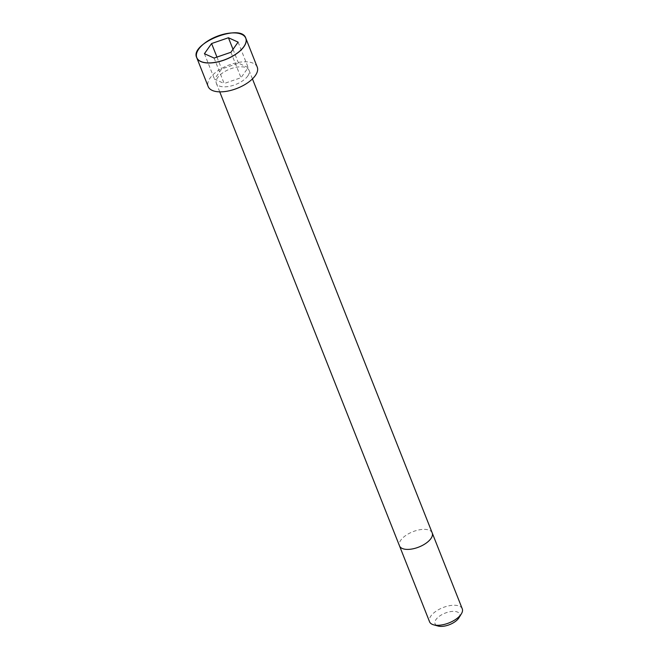 <?xml version="1.0" encoding="UTF-8"?>
<svg xmlns="http://www.w3.org/2000/svg" width="659" height="659" viewBox="0 0 659 659"><rect width="100%" height="100%" fill="white"/><g stroke="black" fill="none" stroke-linecap="round" stroke-linejoin="round"><path stroke-width="0.49" stroke-dasharray="3.29 2.47" d="M247.768 76.007A17.587 8.229 -21.6 0 0 249.061 70.348A17.587 8.229 -21.6 0 0 229.678 69.17A17.587 8.229 -21.6 0 0 216.35 83.298A17.587 8.229 -21.6 0 0 230.592 86.082A17.587 8.229 -21.6 0 0 247.768 76.007M257.241 67.103A26.385 12.348 -21.6 0 0 228.162 65.34A26.385 12.348 -21.6 0 0 208.17 86.535M462.256 608.801A17.595 8.229 -21.6 0 0 442.864 607.623A17.595 8.229 -21.6 0 0 429.544 621.75M458.936 617.812A13.196 6.17 -21.6 0 0 453.598 611.371A13.196 6.17 -21.6 0 0 437.609 617.697A13.196 6.17 -21.6 0 0 438.128 626.05M214.093 58.066L224.159 83.504L241.005 77.713L248.179 67.564L238.509 63.198L221.663 68.989L214.496 79.138L224.159 83.504M230.93 52.275L241.005 77.713M238.105 42.118L248.179 67.564M233.014 49.326L238.509 63.198M216.951 57.078L221.663 68.989M204.422 53.7L214.496 79.138M432.205 532.909A17.595 8.229 -21.6 0 0 412.822 531.731A17.595 8.229 -21.6 0 0 399.494 545.866M239.654 33.634A26.385 12.348 -21.6 0 0 198.079 50.092M216.35 83.298L219.744 91.856M249.061 70.348L252.446 78.899"/><path stroke-width="0.99" d="M198.079 50.092A26.385 12.348 -21.6 0 0 196.744 57.671L208.17 86.535A26.385 12.348 -21.6 0 0 229.538 90.72A26.385 12.348 -21.6 0 0 255.305 75.604A26.385 12.348 -21.6 0 0 257.241 67.103L245.815 38.247A26.385 12.348 -21.6 0 0 239.654 33.634M460.962 614.468A17.595 8.229 -21.6 0 0 461.374 613.834A17.595 8.229 -21.6 0 0 462.256 608.801L432.205 532.909A17.595 8.229 -21.6 0 1 430.912 538.576A17.595 8.229 -21.6 0 1 413.737 548.65A17.595 8.229 -21.6 0 1 399.494 545.866L429.544 621.75A17.595 8.229 -21.6 0 0 433.63 624.823A17.595 8.229 -21.6 0 0 460.962 614.468M433.63 624.823L438.128 626.05A13.196 6.17 -21.6 0 0 458.623 618.282A13.196 6.17 -21.6 0 0 458.936 617.812L461.374 613.834M214.093 58.066L230.93 52.275L238.105 42.118L228.434 37.752L211.588 43.543L204.422 53.7L214.093 58.066M228.434 37.752L233.014 49.326M211.588 43.543L216.951 57.078M243.879 46.748A26.385 12.348 -21.6 0 0 245.815 38.247C241.54 22.768 189.273 43.469 196.744 57.671A26.385 12.348 -21.6 0 0 218.113 61.864A26.385 12.348 -21.6 0 0 243.879 46.748M243.805 46.698A26.327 12.315 -21.6 0 0 219.134 35.561A26.327 12.315 -21.6 0 0 200.847 61.468A26.327 12.315 -21.6 0 0 243.805 46.698M219.744 91.856L399.494 545.866M252.446 78.899L432.205 532.909"/></g></svg>
